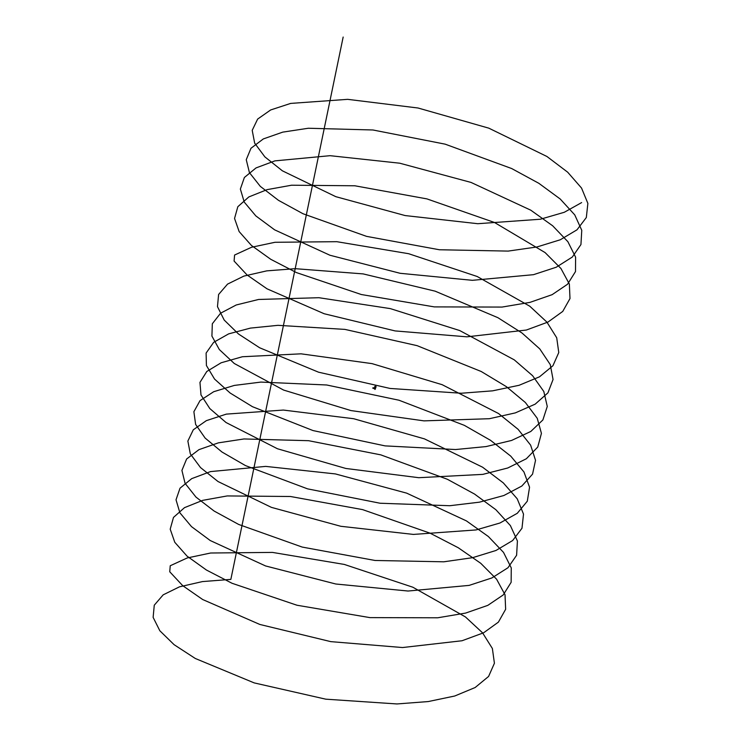 <?xml version="1.0" encoding="UTF-8"?>
<svg xmlns="http://www.w3.org/2000/svg" width="741" height="741" viewBox="0 0 741 741"><rect width="100%" height="100%" fill="white"/><g stroke="black" fill="none" stroke-linecap="round" stroke-linejoin="round"><path stroke-width="1.11" d="M375.039 387.728A0.556 0.472 -117.3 0 1 374.659 387.043L375.029 386.45M375.048 387.673A0.556 0.472 -117.3 0 1 374.724 387.006L374.853 386.385M375.131 386.237L376.104 386.598L375.974 387.219A0.556 0.472 -117.3 0 1 375.011 386.858L375.131 386.237L375.011 386.858M375.706 387.552A0.556 0.472 -117.3 0 1 374.937 386.895M375.15 388.96L373.223 387.83L372.714 388.089L374.705 388.84M375.585 388.775L373.251 387.691L372.714 388.089M374.798 388.905L374.965 389.47M375.298 388.404L374.965 387.2M374.687 388.71L375.279 388.775L374.724 388.775M581.629 202.589L564.299 212.278L540.411 219.225L477.778 223.708L405.151 215.566L335.803 196.671L282.395 170.828L264.87 156.879L254.663 143.152L252.209 130.342L257.636 119.088L270.66 109.955L290.685 103.407L347.677 99.34L418.054 108.01L488.819 128.165L546.904 156.471L567.68 172.199L581.546 188.066L587.872 203.404L586.326 217.521L576.998 229.821L560.279 239.778L536.975 246.966L508.131 251.097L439.367 249.754L366.563 236.37L303.013 213.741L278.468 200.329L260.323 186.389L249.43 172.625L246.253 159.695L250.977 148.274L263.324 138.928L282.747 132.13L308.321 128.249L372.908 129.981L445.137 144.152L511.67 168.54L538.855 183.314L560.205 198.996L574.747 214.881L581.768 230.294L580.944 244.549L572.311 257.044L556.241 267.223L533.492 274.679L472.378 280.32L400.121 273.29L329.921 255.237L274.605 229.83L255.83 215.909L244.252 202.098L240.362 189.066L244.373 177.488L256.043 167.92L274.865 160.88L330.06 155.684L399.742 163.205L471.026 182.425L530.76 210.175L552.684 225.801L567.884 241.696L575.6 257.183L575.498 271.567L567.56 284.238L552.147 294.659L529.963 302.374L502.028 307.07L434.291 306.894L361.302 294.52L296.391 272.568L270.789 259.322L251.403 245.428L239.139 231.572L234.545 218.447L237.833 206.711L248.828 196.939L267.038 189.65L291.565 185.213L354.819 185.778L426.899 198.884L494.497 222.485L545.107 252.598L560.956 268.501L569.366 284.053L569.986 298.567L562.743 311.424L547.988 322.057L526.379 330.032L466.886 336.831L395.11 330.921L324.169 313.739L267.019 288.814L247.04 274.948L234.091 261.064L234.582 255.043L251.523 247.272L274.976 242.288L336.812 241.686L408.634 253.709L477.185 276.495L529.787 306.218L546.904 322.113L556.713 337.776L558.77 352.531L552.934 365.73L539.513 376.808L519.08 385.292L492.598 390.84L461.282 393.239L390.099 388.451L318.528 372.186L259.637 347.77L238.472 333.978L224.19 320.047L217.474 306.663L218.604 294.483L227.543 284.118L243.845 276.115L266.76 270.863L295.196 268.677L363.155 273.901L435.152 291.176L497.896 317.685L522.044 333.033L539.791 348.918L550.285 364.628L553.055 379.494L547.932 392.85L535.178 404.151L515.347 412.885L489.384 418.711L423.991 420.869L350.956 410.57L283.618 390.072L234.276 363.498L219.327 349.548L211.917 336.081L212.324 323.761L220.568 313.221L236.231 304.977L258.581 299.466L318.889 297.706L390.34 308.617L459.735 330.56L514.254 359.848L532.612 375.715L543.801 391.47L547.275 406.439L542.875 419.962L530.797 431.466L511.577 440.45L486.115 446.564L455.576 449.537L385.088 445.887L312.998 430.558L252.468 406.698L230.136 393.017L214.538 379.059L206.415 365.517L206.109 353.068L213.658 342.342L228.663 333.867L250.449 328.096L277.977 325.327L344.908 329.393L417.1 345.658L481.205 371.491L506.409 386.672L525.378 402.511L537.253 418.304L541.43 433.374L537.753 447.055L526.342 458.762L507.742 467.997L482.808 474.379L418.748 477.695L345.862 468.469L277.458 448.759L226.051 422.527L209.805 408.56L200.987 394.962L199.959 382.384L206.804 371.473L221.151 362.775L242.363 356.745L301.059 353.827L372.028 363.627L442.164 384.69L498.508 413.506L518.089 429.308L530.63 445.137L535.53 460.3L532.557 474.129L521.84 486.04L503.861 495.516L479.455 502.166L449.75 505.723L380.068 503.232L307.571 488.856L245.475 465.589L222.013 452.038L205.137 438.079L195.615 424.408L193.883 411.718L200.014 400.631L213.704 391.711L234.332 385.422L260.897 382.087L326.707 384.987L398.973 400.223L464.338 425.343L490.561 440.339L510.734 456.113L523.952 471.961L529.556 487.217L527.305 501.194L517.274 513.3L499.934 523.016L476.065 529.935L413.432 534.418L340.804 526.286L271.447 507.381L218.039 481.539L200.533 467.59L190.317 453.872L187.862 441.062L193.29 429.799L206.313 420.666L226.338 414.117L283.331 410.06L353.707 418.73L424.473 438.885L482.558 467.182L503.324 482.91L517.209 498.786L523.517 514.115L521.988 528.24L512.642 540.541L495.942 550.489L472.628 557.677L443.785 561.808L375.029 560.474L302.226 547.08L238.676 524.452L214.121 511.04L195.985 497.109L185.074 483.336L181.916 470.415L186.621 458.994L198.977 449.639L218.4 442.849L243.974 438.959L308.562 440.691L380.791 454.863L447.323 479.251L474.509 494.034L495.868 509.706L510.401 525.601L517.422 541.004L516.607 555.268L507.955 567.754L491.904 577.943L469.146 585.39L408.032 591.031L335.775 584.001L265.574 565.948L210.249 540.541L191.493 526.619L179.896 512.809L176.025 499.786L180.017 488.199L191.706 478.64L210.518 471.591L265.713 466.395L335.395 473.925L406.679 493.145L466.404 520.886L488.347 536.512L503.528 552.415L511.253 567.893L511.151 582.287L503.213 594.958L487.8 605.369L465.607 613.085L437.69 617.79L369.944 617.614L296.956 605.23L232.044 583.278L206.433 570.033L187.065 556.139L174.783 542.292L170.208 529.167L173.477 517.422L184.49 507.659L202.682 500.36L227.228 495.933L290.481 496.498L362.562 509.604L430.16 533.205L458.262 547.747L480.77 563.317L496.6 579.221L505.029 594.764L505.64 609.287L498.397 622.134L483.641 632.777L462.032 640.752L402.539 647.541L330.764 641.632L259.822 624.45L202.673 599.525L182.694 585.659L169.745 571.774L170.235 565.753L187.167 557.982L210.639 553.008L272.466 552.406L344.296 564.429L412.839 587.215L465.45 616.938L482.548 632.823L492.376 648.495L494.414 663.241L488.597 676.44L475.157 687.518L454.733 696.012L428.252 701.56L396.944 703.95L325.753 699.171L254.191 682.896L195.3 658.48L174.116 644.698L159.843 630.767L153.128 617.373L154.267 605.193L163.187 594.838L179.489 586.826L202.469 581.583L230.849 579.388L343.166 37.05M375.372 387.599L375.233 388.265M375.085 388.96L374.983 389.451"/></g></svg>
